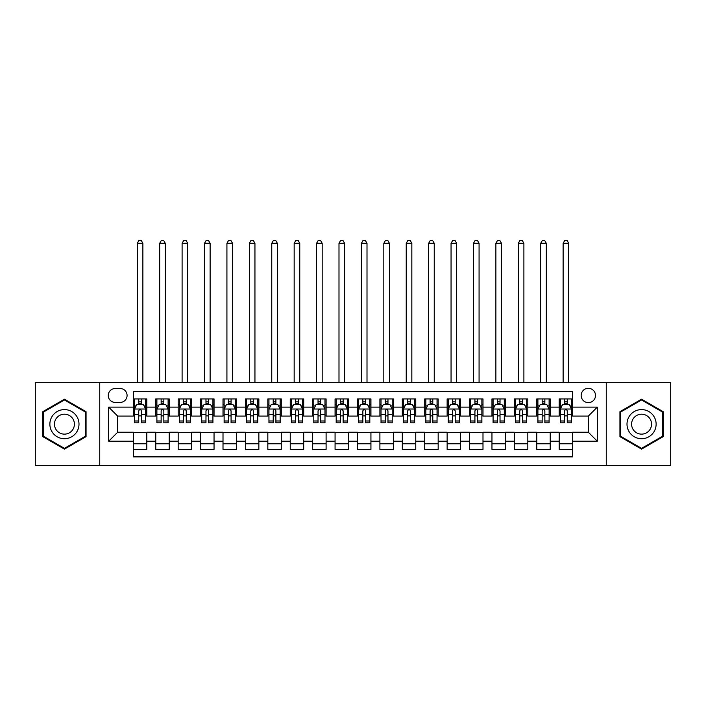 <?xml version="1.0" encoding="UTF-8"?>
<svg xmlns="http://www.w3.org/2000/svg" width="706" height="706" viewBox="0 0 706 706"><rect width="100%" height="100%" fill="white"/><g stroke="black" fill="none" stroke-linecap="round" stroke-linejoin="round"><path stroke-width="1.06" d="M588.336 388.3A7.175 7.175 0 0 0 581.162 395.475A7.175 7.175 0 0 0 588.336 402.641A7.175 7.175 0 0 0 595.502 395.475A7.175 7.175 0 0 0 588.336 388.3M606.26 465.625L670.7 465.625L670.7 382.696L606.26 382.696L606.26 465.625L99.74 465.625L99.74 382.696L35.3 382.696L35.3 465.625L99.74 465.625M572.645 398.943L559.196 398.943L559.196 407.124L550.23 407.124L550.23 416.09L559.196 416.09L559.196 407.124M550.23 407.124L550.23 398.943L536.781 398.943L536.781 407.124L527.823 407.124L527.823 416.09L536.781 416.09L536.781 407.124M527.823 407.124L527.823 398.943L514.374 398.943L514.374 407.124L505.408 407.124L505.408 416.09L514.374 416.09L514.374 407.124M505.408 407.124L505.408 398.943L491.958 398.943L491.958 407.124L482.992 407.124L482.992 416.09L491.958 416.09L491.958 407.124M482.992 407.124L482.992 398.943L469.543 398.943L469.543 407.124L460.577 407.124L460.577 416.09L469.543 416.09L469.543 407.124M460.577 407.124L460.577 398.943L447.136 398.943L447.136 407.124L438.17 407.124L438.17 416.09L447.136 416.09L447.136 407.124M438.17 407.124L438.17 398.943L424.721 398.943L424.721 407.124L415.755 407.124L415.755 416.09L424.721 416.09L424.721 407.124M415.755 407.124L415.755 398.943L402.305 398.943L402.305 407.124L393.339 407.124L393.339 416.09L402.305 416.09L402.305 407.124M393.339 407.124L393.339 398.943L379.899 398.943L379.899 407.124L370.932 407.124L370.932 416.09L379.899 416.09L379.899 407.124M370.932 407.124L370.932 398.943L357.483 398.943L357.483 407.124L348.517 407.124L348.517 416.09L357.483 416.09L357.483 407.124M348.517 407.124L348.517 398.943L335.068 398.943L335.068 407.124L326.101 407.124L326.101 416.09L335.068 416.09L335.068 407.124M326.101 407.124L326.101 398.943L312.661 398.943L312.661 407.124L303.695 407.124L303.695 416.09L312.661 416.09L312.661 407.124M303.695 407.124L303.695 398.943L290.245 398.943L290.245 407.124L281.279 407.124L281.279 416.09L290.245 416.09L290.245 407.124M281.279 407.124L281.279 398.943L267.83 398.943L267.83 407.124L258.864 407.124L258.864 416.09L267.83 416.09L267.83 407.124M258.864 407.124L258.864 398.943L245.423 398.943L245.423 407.124L236.457 407.124L236.457 416.09L245.423 416.09L245.423 407.124M236.457 407.124L236.457 398.943L223.008 398.943L223.008 407.124L214.042 407.124L214.042 416.09L223.008 416.09L223.008 407.124M214.042 407.124L214.042 398.943L200.592 398.943L200.592 407.124L191.626 407.124L191.626 416.09L200.592 416.09L200.592 407.124M191.626 407.124L191.626 398.943L178.177 398.943L178.177 407.124L169.219 407.124L169.219 416.09L178.177 416.09L178.177 407.124M169.219 407.124L169.219 398.943L155.77 398.943L155.77 416.09L146.804 416.09L146.804 398.943L133.355 398.943M133.355 449.378L146.804 449.378L146.804 432.231L155.77 432.231L155.77 449.378L169.219 449.378L169.219 432.231L178.177 432.231L178.177 441.197L169.219 441.197M178.177 441.197L178.177 449.378L191.626 449.378L191.626 432.231L200.592 432.231L200.592 441.197L191.626 441.197M200.592 441.197L200.592 449.378L214.042 449.378L214.042 432.231L223.008 432.231L223.008 441.197L214.042 441.197M223.008 441.197L223.008 449.378L236.457 449.378L236.457 432.231L245.423 432.231L245.423 441.197L236.457 441.197M245.423 441.197L245.423 449.378L258.864 449.378L258.864 432.231L267.83 432.231L267.83 441.197L258.864 441.197M267.83 441.197L267.83 449.378L281.279 449.378L281.279 432.231L290.245 432.231L290.245 441.197L281.279 441.197M290.245 441.197L290.245 449.378L303.695 449.378L303.695 432.231L312.661 432.231L312.661 441.197L303.695 441.197M312.661 441.197L312.661 449.378L326.101 449.378L326.101 432.231L335.068 432.231L335.068 441.197L326.101 441.197M335.068 441.197L335.068 449.378L348.517 449.378L348.517 432.231L357.483 432.231L357.483 441.197L348.517 441.197M357.483 441.197L357.483 449.378L370.932 449.378L370.932 432.231L379.899 432.231L379.899 441.197L370.932 441.197M379.899 441.197L379.899 449.378L393.339 449.378L393.339 432.231L402.305 432.231L402.305 441.197L393.339 441.197M402.305 441.197L402.305 449.378L415.755 449.378L415.755 432.231L424.721 432.231L424.721 441.197L415.755 441.197M424.721 441.197L424.721 449.378L438.17 449.378L438.17 432.231L447.136 432.231L447.136 441.197L438.17 441.197M447.136 441.197L447.136 449.378L460.577 449.378L460.577 432.231L469.543 432.231L469.543 441.197L460.577 441.197M469.543 441.197L469.543 449.378L482.992 449.378L482.992 432.231L491.958 432.231L491.958 441.197L482.992 441.197M491.958 441.197L491.958 449.378L505.408 449.378L505.408 432.231L514.374 432.231L514.374 441.197L505.408 441.197M514.374 441.197L514.374 449.378L527.823 449.378L527.823 432.231L536.781 432.231L536.781 441.197L527.823 441.197M536.781 441.197L536.781 449.378L550.23 449.378L550.23 432.231L559.196 432.231L559.196 441.197L550.23 441.197M115.202 402.42L120.135 402.42A6.945 6.945 0 0 0 127.08 395.475A6.945 6.945 0 0 0 120.135 388.521L115.202 388.521A6.945 6.945 0 0 0 108.256 395.475A6.945 6.945 0 0 0 115.202 402.42M606.26 382.696L99.74 382.696M572.645 407.124L572.645 391.442L133.355 391.442L133.355 416.09L117.664 416.09L117.664 432.231L133.355 432.231L133.355 456.879L572.645 456.879L572.645 432.231L588.336 432.231L588.336 416.09L572.645 416.09L572.645 407.124L597.302 407.124L597.302 441.197L572.645 441.197M133.355 441.197L108.698 441.197L108.698 407.124L133.355 407.124M559.196 441.197L559.196 449.378L572.645 449.378M133.355 404.547L134.475 404.547M138.738 404.547L141.421 404.547M145.683 404.547L146.804 404.547M133.355 415.869L134.475 415.869M138.738 415.869L141.421 415.869M145.683 415.869L146.804 415.869M133.355 432.451L146.804 432.451M133.355 443.774L146.804 443.774M155.77 415.869L156.891 415.869M161.144 415.869L163.836 415.869M168.099 415.869L169.219 415.869M155.77 404.547L156.891 404.547M161.144 404.547L163.836 404.547M168.099 404.547L169.219 404.547M155.77 432.451L169.219 432.451M155.77 443.774L169.219 443.774M178.177 432.451L191.626 432.451M178.177 443.774L191.626 443.774M178.177 404.547L179.298 404.547M183.56 404.547L186.252 404.547M190.505 404.547L191.626 404.547M178.177 415.869L179.298 415.869M183.56 415.869L186.252 415.869M190.505 415.869L191.626 415.869M200.592 432.451L214.042 432.451M200.592 443.774L214.042 443.774M200.592 404.547L201.713 404.547M205.975 404.547L208.658 404.547M212.921 404.547L214.042 404.547M200.592 415.869L201.713 415.869M205.975 415.869L208.658 415.869M212.921 415.869L214.042 415.869M223.008 432.451L236.457 432.451M223.008 443.774L236.457 443.774M223.008 404.547L224.129 404.547M228.382 404.547L231.074 404.547M235.336 404.547L236.457 404.547M223.008 415.869L224.129 415.869M228.382 415.869L231.074 415.869M235.336 415.869L236.457 415.869M245.423 432.451L258.864 432.451M245.423 443.774L258.864 443.774M245.423 404.547L246.544 404.547M250.798 404.547L253.489 404.547M257.743 404.547L258.864 404.547M245.423 415.869L246.544 415.869M250.798 415.869L253.489 415.869M257.743 415.869L258.864 415.869M267.83 432.451L281.279 432.451M267.83 443.774L281.279 443.774M267.83 404.547L268.951 404.547M273.213 404.547L275.896 404.547M280.158 404.547L281.279 404.547M267.83 415.869L268.951 415.869M273.213 415.869L275.896 415.869M280.158 415.869L281.279 415.869M290.245 432.451L303.695 432.451M290.245 443.774L303.695 443.774M290.245 404.547L291.366 404.547M295.62 404.547L298.311 404.547M302.574 404.547L303.695 404.547M290.245 415.869L291.366 415.869M295.62 415.869L298.311 415.869M302.574 415.869L303.695 415.869M312.661 432.451L326.101 432.451M312.661 443.774L326.101 443.774M312.661 404.547L313.782 404.547M318.035 404.547L320.727 404.547M324.981 404.547L326.101 404.547M312.661 415.869L313.782 415.869M318.035 415.869L320.727 415.869M324.981 415.869L326.101 415.869M335.068 432.451L348.517 432.451M335.068 443.774L348.517 443.774M335.068 404.547L336.188 404.547M340.451 404.547L343.142 404.547M347.396 404.547L348.517 404.547M335.068 415.869L336.188 415.869M340.451 415.869L343.142 415.869M347.396 415.869L348.517 415.869M357.483 432.451L370.932 432.451M357.483 443.774L370.932 443.774M357.483 404.547L358.604 404.547M362.858 404.547L365.549 404.547M369.812 404.547L370.932 404.547M357.483 415.869L358.604 415.869M362.858 415.869L365.549 415.869M369.812 415.869L370.932 415.869M379.899 432.451L393.339 432.451M379.899 443.774L393.339 443.774M379.899 404.547L381.019 404.547M385.273 404.547L387.965 404.547M392.218 404.547L393.339 404.547M379.899 415.869L381.019 415.869M385.273 415.869L387.965 415.869M392.218 415.869L393.339 415.869M402.305 432.451L415.755 432.451M402.305 443.774L415.755 443.774M402.305 404.547L403.426 404.547M407.689 404.547L410.38 404.547M414.634 404.547L415.755 404.547M402.305 415.869L403.426 415.869M407.689 415.869L410.38 415.869M414.634 415.869L415.755 415.869M424.721 432.451L438.17 432.451M424.721 443.774L438.17 443.774M424.721 404.547L425.842 404.547M430.104 404.547L432.787 404.547M437.049 404.547L438.17 404.547M424.721 415.869L425.842 415.869M430.104 415.869L432.787 415.869M437.049 415.869L438.17 415.869M447.136 432.451L460.577 432.451M447.136 443.774L460.577 443.774M447.136 404.547L448.257 404.547M452.511 404.547L455.202 404.547M459.456 404.547L460.577 404.547M447.136 415.869L448.257 415.869M452.511 415.869L455.202 415.869M459.456 415.869L460.577 415.869M469.543 432.451L482.992 432.451M469.543 443.774L482.992 443.774M469.543 404.547L470.664 404.547M474.926 404.547L477.618 404.547M481.871 404.547L482.992 404.547M469.543 415.869L470.664 415.869M474.926 415.869L477.618 415.869M481.871 415.869L482.992 415.869M491.958 432.451L505.408 432.451M491.958 443.774L505.408 443.774M491.958 404.547L493.079 404.547M497.342 404.547L500.024 404.547M504.287 404.547L505.408 404.547M491.958 415.869L493.079 415.869M497.342 415.869L500.024 415.869M504.287 415.869L505.408 415.869M514.374 432.451L527.823 432.451M514.374 443.774L527.823 443.774M514.374 404.547L515.495 404.547M519.748 404.547L522.44 404.547M526.702 404.547L527.823 404.547M514.374 415.869L515.495 415.869M519.748 415.869L522.44 415.869M526.702 415.869L527.823 415.869M536.781 432.451L550.23 432.451M536.781 443.774L550.23 443.774M536.781 404.547L537.901 404.547M542.164 404.547L544.856 404.547M549.109 404.547L550.23 404.547M536.781 415.869L537.901 415.869M542.164 415.869L544.856 415.869M549.109 415.869L550.23 415.869M559.196 432.451L572.645 432.451M559.196 443.774L572.645 443.774M559.196 404.547L560.317 404.547M564.579 404.547L567.262 404.547M571.525 404.547L572.645 404.547M559.196 415.869L560.317 415.869M564.579 415.869L567.262 415.869M571.525 415.869L572.645 415.869M117.664 416.09L108.698 407.124M117.664 432.231L108.698 441.197M597.302 407.124L588.336 416.09M597.302 441.197L588.336 432.231M64.44 449.131L86.061 436.643L86.061 411.677L64.44 399.19L42.81 411.677L42.81 436.643L64.44 449.131M663.19 411.677L641.56 399.19L619.939 411.677L619.939 436.643L641.56 449.131L663.19 436.643L663.19 411.677M141.421 401.864L138.738 401.864M145.683 420.988L141.421 420.988L141.421 422.815L145.683 422.815L145.683 409.145L143.442 404.662L136.717 404.662L134.475 409.145L134.475 422.815L138.738 422.815L138.738 420.988L134.475 420.988M134.475 409.145L134.475 398.943M145.683 409.145L145.683 398.943M138.738 404.662L138.738 398.943M141.421 398.943L141.421 404.662M141.421 420.988L141.421 410.821C140.529 409.101 139.629 409.101 138.738 410.821L138.738 420.988M142.877 382.696L142.877 243.288L137.282 243.288L137.282 382.696M137.282 243.288L138.958 240.375L141.2 240.375L142.877 243.288M64.44 409.595A14.57 14.57 0 0 0 49.87 424.156A14.57 14.57 0 0 0 64.44 438.726A14.57 14.57 0 0 0 79.001 424.156A14.57 14.57 0 0 0 64.44 409.595M64.44 414.184A9.972 9.972 0 0 0 54.459 424.156A9.972 9.972 0 0 0 64.44 434.137A9.972 9.972 0 0 0 74.412 424.156A9.972 9.972 0 0 0 64.44 414.184M85.391 436.255L64.44 448.354L43.481 436.255L43.481 412.066L64.44 399.967L85.391 412.066L85.391 436.255M628.949 416.875A14.57 14.57 0 0 0 634.279 436.776A14.57 14.57 0 0 0 654.18 431.445A14.57 14.57 0 0 0 648.849 411.545A14.57 14.57 0 0 0 628.949 416.875M632.929 419.17A9.972 9.972 0 0 0 636.574 432.796A9.972 9.972 0 0 0 650.2 429.151A9.972 9.972 0 0 0 646.546 415.525A9.972 9.972 0 0 0 632.929 419.17M662.519 412.066L662.519 436.255L641.56 448.354L620.609 436.255L620.609 412.066L641.56 399.967L662.519 412.066M163.836 401.864L161.144 401.864M168.099 420.988L163.836 420.988L163.836 422.815L168.099 422.815L168.099 409.145L165.857 404.662L159.132 404.662L156.891 409.145L156.891 422.815L161.144 422.815L161.144 420.988L156.891 420.988M156.891 409.145L156.891 398.943M168.099 409.145L168.099 398.943M161.144 404.662L161.144 398.943M163.836 398.943L163.836 404.662M163.836 420.988L163.836 410.821C162.945 409.101 162.045 409.101 161.144 410.821L161.144 420.988M165.292 382.696L165.292 243.288L159.688 243.288L159.688 382.696M159.688 243.288L161.374 240.375L163.615 240.375L165.292 243.288M186.252 401.864L183.56 401.864M190.505 420.988L186.252 420.988L186.252 422.815L190.505 422.815L190.505 409.145L188.264 404.662L181.539 404.662L179.298 409.145L179.298 422.815L183.56 422.815L183.56 420.988L179.298 420.988M179.298 409.145L179.298 398.943M190.505 409.145L190.505 398.943M183.56 404.662L183.56 398.943M186.252 398.943L186.252 404.662M186.252 420.988L186.252 410.821C185.351 409.101 184.46 409.101 183.56 410.821L183.56 420.988M187.708 382.696L187.708 243.288L182.104 243.288L182.104 382.696M182.104 243.288L183.781 240.375L186.022 240.375L187.708 243.288M208.658 401.864L205.975 401.864M212.921 420.988L208.658 420.988L208.658 422.815L212.921 422.815L212.921 409.145L210.679 404.662L203.955 404.662L201.713 409.145L201.713 422.815L205.975 422.815L205.975 420.988L201.713 420.988M201.713 409.145L201.713 398.943M212.921 409.145L212.921 398.943M205.975 404.662L205.975 398.943M208.658 398.943L208.658 404.662M208.658 420.988L208.658 410.821C207.767 409.101 206.867 409.101 205.975 410.821L205.975 420.988M210.123 382.696L210.123 243.288L204.519 243.288L204.519 382.696M204.519 243.288L206.196 240.375L208.438 240.375L210.123 243.288M231.074 401.864L228.382 401.864M235.336 420.988L231.074 420.988L231.074 422.815L235.336 422.815L235.336 409.145L233.095 404.662L226.37 404.662L224.129 409.145L224.129 422.815L228.382 422.815L228.382 420.988L224.129 420.988M224.129 409.145L224.129 398.943M235.336 409.145L235.336 398.943M228.382 404.662L228.382 398.943M231.074 398.943L231.074 404.662M231.074 420.988L231.074 410.821C230.182 409.101 229.282 409.101 228.382 410.821L228.382 420.988M232.53 382.696L232.53 243.288L226.926 243.288L226.926 382.696M226.926 243.288L228.612 240.375L230.853 240.375L232.53 243.288M253.489 401.864L250.798 401.864M257.743 420.988L253.489 420.988L253.489 422.815L257.743 422.815L257.743 409.145L255.501 404.662L248.777 404.662L246.544 409.145L246.544 422.815L250.798 422.815L250.798 420.988L246.544 420.988M246.544 409.145L246.544 398.943M257.743 409.145L257.743 398.943M250.798 404.662L250.798 398.943M253.489 398.943L253.489 404.662M253.489 420.988L253.489 410.821C252.589 409.101 251.698 409.101 250.798 410.821L250.798 420.988M254.945 382.696L254.945 243.288L249.342 243.288L249.342 382.696M249.342 243.288L251.018 240.375L253.26 240.375L254.945 243.288M275.896 401.864L273.213 401.864M280.158 420.988L275.896 420.988L275.896 422.815L280.158 422.815L280.158 409.145L277.917 404.662L271.192 404.662L268.951 409.145L268.951 422.815L273.213 422.815L273.213 420.988L268.951 420.988M268.951 409.145L268.951 398.943M280.158 409.145L280.158 398.943M273.213 404.662L273.213 398.943M275.896 398.943L275.896 404.662M275.896 420.988L275.896 410.821C275.005 409.101 274.105 409.101 273.213 410.821L273.213 420.988M277.361 382.696L277.361 243.288L271.757 243.288L271.757 382.696M271.757 243.288L273.434 240.375L275.675 240.375L277.361 243.288M298.311 401.864L295.62 401.864M302.574 420.988L298.311 420.988L298.311 422.815L302.574 422.815L302.574 409.145L300.332 404.662L293.608 404.662L291.366 409.145L291.366 422.815L295.62 422.815L295.62 420.988L291.366 420.988M291.366 409.145L291.366 398.943M302.574 409.145L302.574 398.943M295.62 404.662L295.62 398.943M298.311 398.943L298.311 404.662M298.311 420.988L298.311 410.821C297.42 409.101 296.52 409.101 295.62 410.821L295.62 420.988M299.768 382.696L299.768 243.288L294.164 243.288L294.164 382.696M294.164 243.288L295.849 240.375L298.091 240.375L299.768 243.288M320.727 401.864L318.035 401.864M324.981 420.988L320.727 420.988L320.727 422.815L324.981 422.815L324.981 409.145L322.739 404.662L316.023 404.662L313.782 409.145L313.782 422.815L318.035 422.815L318.035 420.988L313.782 420.988M313.782 409.145L313.782 398.943M324.981 409.145L324.981 398.943M318.035 404.662L318.035 398.943M320.727 398.943L320.727 404.662M320.727 420.988L320.727 410.821C319.827 409.101 318.935 409.101 318.035 410.821L318.035 420.988M322.183 382.696L322.183 243.288L316.579 243.288L316.579 382.696M316.579 243.288L318.256 240.375L320.498 240.375L322.183 243.288M343.142 401.864L340.451 401.864M347.396 420.988L343.142 420.988L343.142 422.815L347.396 422.815L347.396 409.145L345.155 404.662L338.43 404.662L336.188 409.145L336.188 422.815L340.451 422.815L340.451 420.988L336.188 420.988M336.188 409.145L336.188 398.943M347.396 409.145L347.396 398.943M340.451 404.662L340.451 398.943M343.142 398.943L343.142 404.662M343.142 420.988L343.142 410.821C342.242 409.101 341.351 409.101 340.451 410.821L340.451 420.988M344.599 382.696L344.599 243.288L338.995 243.288L338.995 382.696M338.995 243.288L340.671 240.375L342.913 240.375L344.599 243.288M365.549 401.864L362.858 401.864M369.812 420.988L365.549 420.988L365.549 422.815L369.812 422.815L369.812 409.145L367.57 404.662L360.845 404.662L358.604 409.145L358.604 422.815L362.858 422.815L362.858 420.988L358.604 420.988M358.604 409.145L358.604 398.943M369.812 409.145L369.812 398.943M362.858 404.662L362.858 398.943M365.549 398.943L365.549 404.662M365.549 420.988L365.549 410.821C364.658 409.101 363.758 409.101 362.858 410.821L362.858 420.988M367.005 382.696L367.005 243.288L361.401 243.288L361.401 382.696M361.401 243.288L363.087 240.375L365.329 240.375L367.005 243.288M387.965 401.864L385.273 401.864M392.218 420.988L387.965 420.988L387.965 422.815L392.218 422.815L392.218 409.145L389.977 404.662L383.261 404.662L381.019 409.145L381.019 422.815L385.273 422.815L385.273 420.988L381.019 420.988M381.019 409.145L381.019 398.943M392.218 409.145L392.218 398.943M385.273 404.662L385.273 398.943M387.965 398.943L387.965 404.662M387.965 420.988L387.965 410.821C387.065 409.101 386.173 409.101 385.273 410.821L385.273 420.988M389.421 382.696L389.421 243.288L383.817 243.288L383.817 382.696M383.817 243.288L385.502 240.375L387.744 240.375L389.421 243.288M410.38 401.864L407.689 401.864M414.634 420.988L410.38 420.988L410.38 422.815L414.634 422.815L414.634 409.145L412.392 404.662L405.668 404.662L403.426 409.145L403.426 422.815L407.689 422.815L407.689 420.988L403.426 420.988M403.426 409.145L403.426 398.943M414.634 409.145L414.634 398.943M407.689 404.662L407.689 398.943M410.38 398.943L410.38 404.662M410.38 420.988L410.38 410.821C409.48 409.101 408.589 409.101 407.689 410.821L407.689 420.988M411.836 382.696L411.836 243.288L406.232 243.288L406.232 382.696M406.232 243.288L407.909 240.375L410.151 240.375L411.836 243.288M432.787 401.864L430.104 401.864M437.049 420.988L432.787 420.988L432.787 422.815L437.049 422.815L437.049 409.145L434.808 404.662L428.083 404.662L425.842 409.145L425.842 422.815L430.104 422.815L430.104 420.988L425.842 420.988M425.842 409.145L425.842 398.943M437.049 409.145L437.049 398.943M430.104 404.662L430.104 398.943M432.787 398.943L432.787 404.662M432.787 420.988L432.787 410.821C431.895 409.101 430.995 409.101 430.104 410.821L430.104 420.988M434.243 382.696L434.243 243.288L428.639 243.288L428.639 382.696M428.639 243.288L430.325 240.375L432.566 240.375L434.243 243.288M455.202 401.864L452.511 401.864M459.456 420.988L455.202 420.988L455.202 422.815L459.456 422.815L459.456 409.145L457.223 404.662L450.499 404.662L448.257 409.145L448.257 422.815L452.511 422.815L452.511 420.988L448.257 420.988M448.257 409.145L448.257 398.943M459.456 409.145L459.456 398.943M452.511 404.662L452.511 398.943M455.202 398.943L455.202 404.662M455.202 420.988L455.202 410.821C454.311 409.101 453.411 409.101 452.511 410.821L452.511 420.988M456.658 382.696L456.658 243.288L451.055 243.288L451.055 382.696M451.055 243.288L452.74 240.375L454.982 240.375L456.658 243.288M477.618 401.864L474.926 401.864M481.871 420.988L477.618 420.988L477.618 422.815L481.871 422.815L481.871 409.145L479.63 404.662L472.905 404.662L470.664 409.145L470.664 422.815L474.926 422.815L474.926 420.988L470.664 420.988M470.664 409.145L470.664 398.943M481.871 409.145L481.871 398.943M474.926 404.662L474.926 398.943M477.618 398.943L477.618 404.662M477.618 420.988L477.618 410.821C476.718 409.101 475.826 409.101 474.926 410.821L474.926 420.988M479.074 382.696L479.074 243.288L473.47 243.288L473.47 382.696M473.47 243.288L475.147 240.375L477.388 240.375L479.074 243.288M500.024 401.864L497.342 401.864M504.287 420.988L500.024 420.988L500.024 422.815L504.287 422.815L504.287 409.145L502.045 404.662L495.321 404.662L493.079 409.145L493.079 422.815L497.342 422.815L497.342 420.988L493.079 420.988M493.079 409.145L493.079 398.943M504.287 409.145L504.287 398.943M497.342 404.662L497.342 398.943M500.024 398.943L500.024 404.662M500.024 420.988L500.024 410.821C499.133 409.101 498.233 409.101 497.342 410.821L497.342 420.988M501.481 382.696L501.481 243.288L495.877 243.288L495.877 382.696M495.877 243.288L497.562 240.375L499.804 240.375L501.481 243.288M522.44 401.864L519.748 401.864M526.702 420.988L522.44 420.988L522.44 422.815L526.702 422.815L526.702 409.145L524.461 404.662L517.736 404.662L515.495 409.145L515.495 422.815L519.748 422.815L519.748 420.988L515.495 420.988M515.495 409.145L515.495 398.943M526.702 409.145L526.702 398.943M519.748 404.662L519.748 398.943M522.44 398.943L522.44 404.662M522.44 420.988L522.44 410.821C521.549 409.101 520.649 409.101 519.748 410.821L519.748 420.988M523.896 382.696L523.896 243.288L518.292 243.288L518.292 382.696M518.292 243.288L519.978 240.375L522.219 240.375L523.896 243.288M544.856 401.864L542.164 401.864M549.109 420.988L544.856 420.988L544.856 422.815L549.109 422.815L549.109 409.145L546.868 404.662L540.143 404.662L537.901 409.145L537.901 422.815L542.164 422.815L542.164 420.988L537.901 420.988M537.901 409.145L537.901 398.943M549.109 409.145L549.109 398.943M542.164 404.662L542.164 398.943M544.856 398.943L544.856 404.662M544.856 420.988L544.856 410.821C543.955 409.101 543.064 409.101 542.164 410.821L542.164 420.988M546.312 382.696L546.312 243.288L540.708 243.288L540.708 382.696M540.708 243.288L542.385 240.375L544.626 240.375L546.312 243.288M567.262 401.864L564.579 401.864M571.525 420.988L567.262 420.988L567.262 422.815L571.525 422.815L571.525 409.145L569.283 404.662L562.558 404.662L560.317 409.145L560.317 422.815L564.579 422.815L564.579 420.988L560.317 420.988M560.317 409.145L560.317 398.943M571.525 409.145L571.525 398.943M564.579 404.662L564.579 398.943M567.262 398.943L567.262 404.662M567.262 420.988L567.262 410.821C566.371 409.101 565.471 409.101 564.579 410.821L564.579 420.988M568.718 382.696L568.718 243.288L563.123 243.288L563.123 382.696M563.123 243.288L564.8 240.375L567.042 240.375L568.718 243.288M155.77 441.197L146.804 441.197M155.77 407.124L146.804 407.124M145.63 409.03L134.528 409.03M134.475 405.897L136.099 405.897M144.059 405.897L145.683 405.897M138.738 414.343L134.475 414.343M145.683 414.343L141.421 414.343M141.421 403.285L138.738 403.285M168.037 409.03L156.944 409.03M156.891 405.897L158.515 405.897M166.475 405.897L168.099 405.897M161.144 414.343L156.891 414.343M168.099 414.343L163.836 414.343M163.836 403.285L161.144 403.285M190.452 409.03L179.359 409.03M179.298 405.897L180.93 405.897M188.881 405.897L190.505 405.897M183.56 414.343L179.298 414.343M190.505 414.343L186.252 414.343M186.252 403.285L183.56 403.285M212.868 409.03L201.766 409.03M201.713 405.897L203.337 405.897M211.297 405.897L212.921 405.897M205.975 414.343L201.713 414.343M212.921 414.343L208.658 414.343M208.658 403.285L205.975 403.285M235.275 409.03L224.181 409.03M224.129 405.897L225.752 405.897M233.712 405.897L235.336 405.897M228.382 414.343L224.129 414.343M235.336 414.343L231.074 414.343M231.074 403.285L228.382 403.285M257.69 409.03L246.597 409.03M246.544 405.897L248.168 405.897M256.119 405.897L257.743 405.897M250.798 414.343L246.544 414.343M257.743 414.343L253.489 414.343M253.489 403.285L250.798 403.285M280.105 409.03L269.012 409.03M268.951 405.897L270.575 405.897M278.535 405.897L280.158 405.897M273.213 414.343L268.951 414.343M280.158 414.343L275.896 414.343M275.896 403.285L273.213 403.285M302.512 409.03L291.419 409.03M291.366 405.897L292.99 405.897M300.95 405.897L302.574 405.897M295.62 414.343L291.366 414.343M302.574 414.343L298.311 414.343M298.311 403.285L295.62 403.285M324.928 409.03L313.835 409.03M313.782 405.897L315.405 405.897M323.357 405.897L324.981 405.897M318.035 414.343L313.782 414.343M324.981 414.343L320.727 414.343M320.727 403.285L318.035 403.285M347.343 409.03L336.25 409.03M336.188 405.897L337.812 405.897M345.772 405.897L347.396 405.897M340.451 414.343L336.188 414.343M347.396 414.343L343.142 414.343M343.142 403.285L340.451 403.285M369.75 409.03L358.657 409.03M358.604 405.897L360.228 405.897M368.188 405.897L369.812 405.897M362.858 414.343L358.604 414.343M369.812 414.343L365.549 414.343M365.549 403.285L362.858 403.285M392.165 409.03L381.072 409.03M381.019 405.897L382.643 405.897M390.594 405.897L392.218 405.897M385.273 414.343L381.019 414.343M392.218 414.343L387.965 414.343M387.965 403.285L385.273 403.285M414.581 409.03L403.488 409.03M403.426 405.897L405.05 405.897M413.01 405.897L414.634 405.897M407.689 414.343L403.426 414.343M414.634 414.343L410.38 414.343M410.38 403.285L407.689 403.285M436.988 409.03L425.894 409.03M425.842 405.897L427.465 405.897M435.425 405.897L437.049 405.897M430.104 414.343L425.842 414.343M437.049 414.343L432.787 414.343M432.787 403.285L430.104 403.285M459.403 409.03L448.31 409.03M448.257 405.897L449.881 405.897M457.832 405.897L459.456 405.897M452.511 414.343L448.257 414.343M459.456 414.343L455.202 414.343M455.202 403.285L452.511 403.285M481.819 409.03L470.725 409.03M470.664 405.897L472.288 405.897M480.248 405.897L481.871 405.897M474.926 414.343L470.664 414.343M481.871 414.343L477.618 414.343M477.618 403.285L474.926 403.285M504.234 409.03L493.132 409.03M493.079 405.897L494.703 405.897M502.663 405.897L504.287 405.897M497.342 414.343L493.079 414.343M504.287 414.343L500.024 414.343M500.024 403.285L497.342 403.285M526.641 409.03L515.548 409.03M515.495 405.897L517.119 405.897M525.07 405.897L526.702 405.897M519.748 414.343L515.495 414.343M526.702 414.343L522.44 414.343M522.44 403.285L519.748 403.285M549.056 409.03L537.963 409.03M537.901 405.897L539.525 405.897M547.485 405.897L549.109 405.897M542.164 414.343L537.901 414.343M549.109 414.343L544.856 414.343M544.856 403.285L542.164 403.285M571.472 409.03L560.37 409.03M560.317 405.897L561.941 405.897M569.901 405.897L571.525 405.897M564.579 414.343L560.317 414.343M571.525 414.343L567.262 414.343M567.262 403.285L564.579 403.285"/></g></svg>
